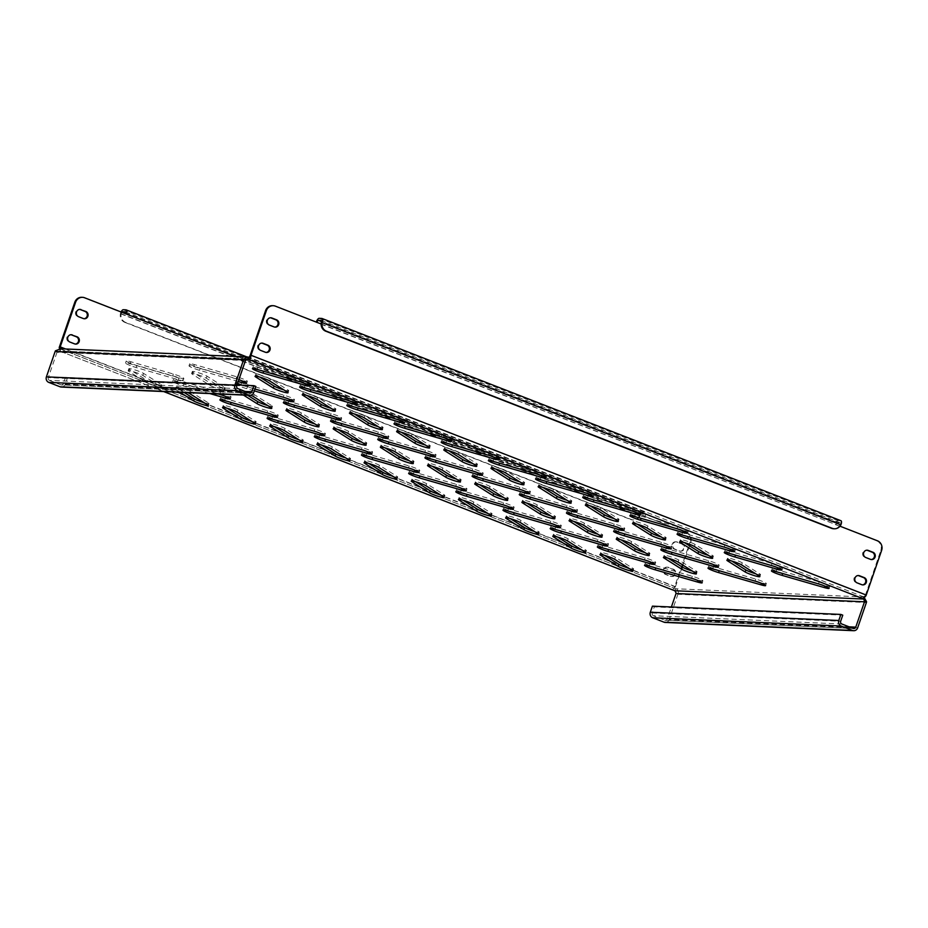 <?xml version="1.0" encoding="UTF-8"?>
<svg xmlns="http://www.w3.org/2000/svg" width="928" height="928" viewBox="0 0 928 928"><rect width="100%" height="100%" fill="white"/><g stroke="black" fill="none" stroke-linecap="round" stroke-linejoin="round"><path stroke-width="0.7" stroke-dasharray="4.64 3.48" d="M729.686 552.96A8.085 0.882 19 0 1 724.954 550.455A8.085 0.882 19 0 1 729.652 551.22L772.015 563.47A8.085 0.882 19 0 1 782.606 567.959A8.085 0.882 19 0 1 777.908 567.194L735.544 554.944A8.085 0.882 19 0 1 729.686 552.96M776.875 571.346A8.085 0.882 19 0 1 772.131 568.841A8.085 0.882 19 0 1 776.829 569.618L819.192 581.856A8.085 0.882 19 0 1 829.794 586.345A8.085 0.882 19 0 1 825.096 585.58L782.733 573.33A8.085 0.882 19 0 1 776.875 571.346M663.427 569.606A3.77 3.526 -87.5 0 1 667.951 567.344L672.661 569.177A3.77 3.526 -87.5 0 1 671.28 576.497A3.77 3.526 -87.5 0 1 670.225 576.276L665.504 574.444A3.77 3.526 -87.5 0 1 663.427 569.606M668.717 567.379A3.77 3.526 92.5 0 0 664.193 569.641A3.77 3.526 92.5 0 0 666.281 574.467L671.002 576.311A3.77 3.526 92.5 0 0 675.665 573.492A3.77 3.526 92.5 0 0 673.438 569.212L667.951 567.344M84.019 318.733A3.77 3.526 -87.5 0 1 82.58 318.513L77.859 316.68A3.77 3.526 -87.5 0 1 79.634 309.395M75.296 344.068A3.77 3.526 -87.5 0 1 73.857 343.847L69.136 342.014A3.77 3.526 -87.5 0 1 70.911 334.73M672.15 544.272A3.77 3.526 -87.5 0 1 676.674 542.01L681.384 543.843A3.77 3.526 -87.5 0 1 680.004 551.162A3.77 3.526 -87.5 0 1 678.948 550.942L674.227 549.098A3.77 3.526 -87.5 0 1 672.15 544.272M677.44 542.045A3.77 3.526 92.5 0 0 672.916 544.307A3.77 3.526 92.5 0 0 675.004 549.132L679.725 550.977A3.77 3.526 92.5 0 0 684.388 548.158A3.77 3.526 92.5 0 0 682.161 543.878L676.674 542.01M862.46 584.872A3.77 3.526 -87.5 0 1 861.01 584.652L856.289 582.819A3.77 3.526 -87.5 0 1 858.064 575.534M274.816 327.108A3.77 3.526 -87.5 0 1 273.366 326.888L268.644 325.055A3.77 3.526 -87.5 0 1 270.419 317.77M266.092 352.443A3.77 3.526 -87.5 0 1 264.642 352.222L259.921 350.39A3.77 3.526 -87.5 0 1 261.696 343.105M871.183 559.538A3.77 3.526 -87.5 0 1 869.733 559.317L865.012 557.484A3.77 3.526 -87.5 0 1 866.787 550.2M682.509 534.563A8.085 0.882 19 0 1 677.776 532.069A8.085 0.882 19 0 1 682.474 532.834L724.838 545.084A8.085 0.882 19 0 1 735.428 549.573A8.085 0.882 19 0 1 730.73 548.796L688.367 536.558A8.085 0.882 19 0 1 682.509 534.563M635.332 516.177A8.085 0.882 19 0 1 630.588 513.671A8.085 0.882 19 0 1 635.286 514.448L677.649 526.686A8.085 0.882 19 0 1 688.251 531.187A8.085 0.882 19 0 1 683.553 530.41L641.19 518.172A8.085 0.882 19 0 1 635.332 516.177M588.143 497.791A8.085 0.882 19 0 1 583.41 495.285A8.085 0.882 19 0 1 588.108 496.062L630.472 508.3A8.085 0.882 19 0 1 641.062 512.801A8.085 0.882 19 0 1 636.364 512.024L594.001 499.774A8.085 0.882 19 0 1 588.143 497.791M540.966 479.405A8.085 0.882 19 0 1 536.233 476.899A8.085 0.882 19 0 1 540.931 477.676L583.294 489.914A8.085 0.882 19 0 1 593.885 494.404A8.085 0.882 19 0 1 589.187 493.638L546.824 481.388A8.085 0.882 19 0 1 540.966 479.405M493.789 461.019A8.085 0.882 19 0 1 489.044 458.513A8.085 0.882 19 0 1 493.742 459.279L536.106 471.528A8.085 0.882 19 0 1 546.708 476.018A8.085 0.882 19 0 1 542.01 475.252L499.647 463.002A8.085 0.882 19 0 1 493.789 461.019M446.6 442.633A8.085 0.882 19 0 1 441.867 440.127A8.085 0.882 19 0 1 446.565 440.893L488.928 453.142A8.085 0.882 19 0 1 499.519 457.632A8.085 0.882 19 0 1 494.821 456.854L452.458 444.616A8.085 0.882 19 0 1 446.6 442.633M399.423 424.235A8.085 0.882 19 0 1 394.69 421.73A8.085 0.882 19 0 1 399.388 422.507L441.751 434.745A8.085 0.882 19 0 1 452.342 439.246A8.085 0.882 19 0 1 447.644 438.468L405.281 426.23A8.085 0.882 19 0 1 399.423 424.235M352.246 405.849A8.085 0.882 19 0 1 347.501 403.344A8.085 0.882 19 0 1 352.199 404.121L394.562 416.359A8.085 0.882 19 0 1 405.165 420.86A8.085 0.882 19 0 1 400.467 420.082L358.104 407.844A8.085 0.882 19 0 1 352.246 405.849M305.057 387.463A8.085 0.882 19 0 1 300.324 384.958A8.085 0.882 19 0 1 305.022 385.735L347.385 397.973A8.085 0.882 19 0 1 357.976 402.462A8.085 0.882 19 0 1 353.278 401.696L310.915 389.447A8.085 0.882 19 0 1 305.057 387.463M257.88 369.077A8.085 0.882 19 0 1 253.147 366.572A8.085 0.882 19 0 1 257.845 367.337L300.208 379.587A8.085 0.882 19 0 1 310.799 384.076A8.085 0.882 19 0 1 306.101 383.31L263.738 371.061A8.085 0.882 19 0 1 257.88 369.077M713.412 568.562A8.085 0.882 19 0 1 708.679 566.057A8.085 0.882 19 0 1 713.377 566.822L755.74 579.072A8.085 0.882 19 0 1 766.331 583.561A8.085 0.882 19 0 1 761.633 582.796L719.27 570.546A8.085 0.882 19 0 1 713.412 568.562M666.234 550.165A8.085 0.882 19 0 1 661.502 547.671A8.085 0.882 19 0 1 666.2 548.436L708.563 560.686A8.085 0.882 19 0 1 719.154 565.175A8.085 0.882 19 0 1 714.456 564.398L672.092 552.16A8.085 0.882 19 0 1 666.234 550.165M619.057 531.779A8.085 0.882 19 0 1 614.313 529.273A8.085 0.882 19 0 1 619.011 530.05L661.374 542.288A8.085 0.882 19 0 1 671.976 546.789A8.085 0.882 19 0 1 667.278 546.012L624.904 533.774A8.085 0.882 19 0 1 619.057 531.779M571.868 513.393A8.085 0.882 19 0 1 567.136 510.887A8.085 0.882 19 0 1 571.834 511.664L614.197 523.902A8.085 0.882 19 0 1 624.788 528.403A8.085 0.882 19 0 1 620.09 527.626L577.726 515.376A8.085 0.882 19 0 1 571.868 513.393M524.691 495.007A8.085 0.882 19 0 1 519.958 492.501A8.085 0.882 19 0 1 524.656 493.278L567.02 505.516A8.085 0.882 19 0 1 577.61 510.006A8.085 0.882 19 0 1 572.912 509.24L530.549 496.99A8.085 0.882 19 0 1 524.691 495.007M477.514 476.621A8.085 0.882 19 0 1 472.77 474.115A8.085 0.882 19 0 1 477.468 474.881L519.831 487.13A8.085 0.882 19 0 1 530.433 491.62A8.085 0.882 19 0 1 525.735 490.854L483.36 478.604A8.085 0.882 19 0 1 477.514 476.621M430.325 458.235A8.085 0.882 19 0 1 425.592 455.729A8.085 0.882 19 0 1 430.29 456.495L472.654 468.744A8.085 0.882 19 0 1 483.244 473.234A8.085 0.882 19 0 1 478.546 472.456L436.183 460.218A8.085 0.882 19 0 1 430.325 458.235M383.148 439.837A8.085 0.882 19 0 1 378.415 437.332A8.085 0.882 19 0 1 383.113 438.109L425.476 450.358A8.085 0.882 19 0 1 436.067 454.848A8.085 0.882 19 0 1 431.369 454.07L389.006 441.832A8.085 0.882 19 0 1 383.148 439.837M335.971 421.451A8.085 0.882 19 0 1 331.226 418.946A8.085 0.882 19 0 1 335.924 419.723L378.288 431.961A8.085 0.882 19 0 1 388.89 436.462A8.085 0.882 19 0 1 384.192 435.684L341.817 423.446A8.085 0.882 19 0 1 335.971 421.451M288.782 403.065A8.085 0.882 19 0 1 284.049 400.56A8.085 0.882 19 0 1 288.747 401.337L331.11 413.575A8.085 0.882 19 0 1 341.701 418.064A8.085 0.882 19 0 1 337.003 417.298L294.64 405.049A8.085 0.882 19 0 1 288.782 403.065M241.605 384.679A8.085 0.882 19 0 1 236.872 382.174A8.085 0.882 19 0 1 241.57 382.939L283.933 395.189A8.085 0.882 19 0 1 294.524 399.678A8.085 0.882 19 0 1 289.826 398.912L247.463 386.663A8.085 0.882 19 0 1 241.605 384.679M254.295 390.874L246.767 388.693A8.085 0.882 19 0 1 240.909 386.709A8.085 0.882 19 0 1 236.164 384.204A8.085 0.882 19 0 1 237.348 384.134M194.428 366.293A8.085 0.882 19 0 1 189.683 363.788A8.085 0.882 19 0 1 194.381 364.553L236.744 376.803A8.085 0.882 19 0 1 247.347 381.292A8.085 0.882 19 0 1 242.649 380.515L200.274 368.277A8.085 0.882 19 0 1 194.428 366.293M238.264 381.478L199.578 370.307A8.085 0.882 19 0 1 193.72 368.312A8.085 0.882 19 0 1 188.987 365.806A8.085 0.882 19 0 1 193.685 366.583L236.048 378.821A8.085 0.882 19 0 1 238.867 379.714M649.96 565.778A8.085 0.882 19 0 1 645.215 563.273A8.085 0.882 19 0 1 649.913 564.038L692.288 576.288A8.085 0.882 19 0 1 702.879 580.777A8.085 0.882 19 0 1 698.181 580L655.818 567.762A8.085 0.882 19 0 1 649.96 565.778M602.782 547.381A8.085 0.882 19 0 1 598.038 544.875A8.085 0.882 19 0 1 602.736 545.652L645.099 557.89A8.085 0.882 19 0 1 655.702 562.391A8.085 0.882 19 0 1 651.004 561.614L608.629 549.376A8.085 0.882 19 0 1 602.782 547.381M555.594 528.995A8.085 0.882 19 0 1 550.861 526.489A8.085 0.882 19 0 1 555.559 527.266L597.922 539.504A8.085 0.882 19 0 1 608.513 544.005A8.085 0.882 19 0 1 603.815 543.228L561.452 530.978A8.085 0.882 19 0 1 555.594 528.995M508.416 510.609A8.085 0.882 19 0 1 503.672 508.103A8.085 0.882 19 0 1 508.37 508.88L550.745 521.118A8.085 0.882 19 0 1 561.336 525.608A8.085 0.882 19 0 1 556.638 524.842L514.274 512.592A8.085 0.882 19 0 1 508.416 510.609M461.239 492.223A8.085 0.882 19 0 1 456.495 489.717A8.085 0.882 19 0 1 461.193 490.483L503.556 502.732A8.085 0.882 19 0 1 514.158 507.222A8.085 0.882 19 0 1 509.46 506.456L467.086 494.206A8.085 0.882 19 0 1 461.239 492.223M414.05 473.837A8.085 0.882 19 0 1 409.318 471.331A8.085 0.882 19 0 1 414.016 472.097L456.379 484.346A8.085 0.882 19 0 1 466.97 488.836A8.085 0.882 19 0 1 462.272 488.058L419.908 475.82A8.085 0.882 19 0 1 414.05 473.837M366.873 455.439A8.085 0.882 19 0 1 362.129 452.934A8.085 0.882 19 0 1 366.827 453.711L409.202 465.96A8.085 0.882 19 0 1 419.792 470.45A8.085 0.882 19 0 1 415.094 469.672L372.731 457.434A8.085 0.882 19 0 1 366.873 455.439M319.696 437.053A8.085 0.882 19 0 1 314.952 434.548A8.085 0.882 19 0 1 319.65 435.325L362.013 447.563A8.085 0.882 19 0 1 372.615 452.064A8.085 0.882 19 0 1 367.917 451.286L325.542 439.048A8.085 0.882 19 0 1 319.696 437.053M272.507 418.667A8.085 0.882 19 0 1 267.774 416.162A8.085 0.882 19 0 1 272.472 416.939L314.836 429.177A8.085 0.882 19 0 1 325.426 433.666A8.085 0.882 19 0 1 320.728 432.9L278.365 420.651A8.085 0.882 19 0 1 272.507 418.667M225.33 400.281A8.085 0.882 19 0 1 220.586 397.776A8.085 0.882 19 0 1 225.284 398.541L267.658 410.791A8.085 0.882 19 0 1 278.249 415.28A8.085 0.882 19 0 1 273.551 414.514L231.188 402.265A8.085 0.882 19 0 1 225.33 400.281M178.153 381.895A8.085 0.882 19 0 1 173.408 379.39A8.085 0.882 19 0 1 178.106 380.155L220.47 392.405A8.085 0.882 19 0 1 231.072 396.894A8.085 0.882 19 0 1 226.374 396.117L183.999 383.879A8.085 0.882 19 0 1 178.153 381.895M209.867 393.576L183.303 385.909A8.085 0.882 19 0 1 177.445 383.914A8.085 0.882 19 0 1 172.712 381.408A8.085 0.882 19 0 1 177.41 382.185L218.092 393.948M130.964 363.498A8.085 0.882 19 0 1 126.231 360.992A8.085 0.882 19 0 1 130.929 361.769L173.292 374.019A8.085 0.882 19 0 1 183.883 378.508A8.085 0.882 19 0 1 179.185 377.731L136.822 365.493A8.085 0.882 19 0 1 130.964 363.498M130.268 365.528A8.085 0.882 19 0 1 125.535 363.022A8.085 0.882 19 0 1 130.233 363.799L172.596 376.037A8.085 0.882 19 0 1 183.187 380.538A8.085 0.882 19 0 1 178.489 379.761L136.126 367.523A8.085 0.882 19 0 1 130.268 365.528M214.728 385.178A8.085 0.882 19 0 1 210.575 383.264L192.885 372.105A8.085 0.882 19 0 1 192.305 371.513A8.085 0.882 19 0 1 198.58 372.766A8.085 0.882 19 0 1 207.014 376.176L224.692 387.347A8.085 0.882 19 0 1 225.284 387.939A8.085 0.882 19 0 1 214.728 385.178M214.032 387.196A8.085 0.882 19 0 1 209.879 385.282L192.189 374.123A8.085 0.882 19 0 1 191.609 373.532A8.085 0.882 19 0 1 197.884 374.784A8.085 0.882 19 0 1 206.306 378.206L223.996 389.366A8.085 0.882 19 0 1 224.588 389.957A8.085 0.882 19 0 1 214.032 387.196M151.264 382.382A8.085 0.882 19 0 1 147.111 380.48L129.433 369.309A8.085 0.882 19 0 1 128.841 368.718A8.085 0.882 19 0 1 135.128 369.982A8.085 0.882 19 0 1 143.55 373.392L161.24 384.552A8.085 0.882 19 0 1 161.82 385.143A8.085 0.882 19 0 1 151.264 382.382M150.568 384.412A8.085 0.882 19 0 1 146.415 382.498L128.737 371.339A8.085 0.882 19 0 1 128.145 370.748A8.085 0.882 19 0 1 134.432 372A8.085 0.882 19 0 1 142.854 375.422L160.544 386.582A8.085 0.882 19 0 1 161.124 387.173A8.085 0.882 19 0 1 150.568 384.412M184.138 392.451L176.61 387.707A8.085 0.882 19 0 1 176.03 387.115A8.085 0.882 19 0 1 182.306 388.368A8.085 0.882 19 0 1 190.727 391.778L208.417 402.949A8.085 0.882 19 0 1 209.009 403.541A8.085 0.882 19 0 1 204.148 402.717M179.939 392.266L175.914 389.725A8.085 0.882 19 0 1 175.322 389.134A8.085 0.882 19 0 1 179.707 389.818A8.085 0.882 19 0 1 187.607 392.602M227.36 408.343L223.787 406.093A8.085 0.882 19 0 1 223.207 405.501A8.085 0.882 19 0 1 229.494 406.754A8.085 0.882 19 0 1 237.916 410.176L255.606 421.335A8.085 0.882 19 0 1 256.186 421.927A8.085 0.882 19 0 1 251.337 421.103M274.537 426.729L270.976 424.479A8.085 0.882 19 0 1 270.384 423.887A8.085 0.882 19 0 1 276.672 425.14A8.085 0.882 19 0 1 285.093 428.562L302.783 439.721A8.085 0.882 19 0 1 303.363 440.313A8.085 0.882 19 0 1 298.514 439.501M321.726 445.115L318.153 442.865A8.085 0.882 19 0 1 317.573 442.273A8.085 0.882 19 0 1 323.849 443.526A8.085 0.882 19 0 1 332.27 446.948L349.96 458.107A8.085 0.882 19 0 1 350.552 458.699A8.085 0.882 19 0 1 345.692 457.887M368.903 463.513L365.33 461.251A8.085 0.882 19 0 1 364.75 460.659A8.085 0.882 19 0 1 371.038 461.912A8.085 0.882 19 0 1 379.459 465.334L397.149 476.493A8.085 0.882 19 0 1 397.729 477.085A8.085 0.882 19 0 1 392.88 476.273M416.08 481.899L412.519 479.648A8.085 0.882 19 0 1 411.928 479.057A8.085 0.882 19 0 1 418.215 480.31A8.085 0.882 19 0 1 426.636 483.72L444.326 494.891A8.085 0.882 19 0 1 444.906 495.482A8.085 0.882 19 0 1 440.058 494.659M463.269 500.285L459.696 498.034A8.085 0.882 19 0 1 459.116 497.443A8.085 0.882 19 0 1 465.392 498.696A8.085 0.882 19 0 1 473.814 502.118L491.504 513.277A8.085 0.882 19 0 1 492.095 513.868A8.085 0.882 19 0 1 487.235 513.045M510.446 518.671L506.874 516.42A8.085 0.882 19 0 1 506.294 515.829A8.085 0.882 19 0 1 512.581 517.082A8.085 0.882 19 0 1 521.002 520.504L538.681 531.663A8.085 0.882 19 0 1 539.272 532.254A8.085 0.882 19 0 1 534.424 531.431M557.624 537.057L554.062 534.806A8.085 0.882 19 0 1 553.471 534.215A8.085 0.882 19 0 1 559.758 535.468A8.085 0.882 19 0 1 568.18 538.89L585.87 550.049A8.085 0.882 19 0 1 586.45 550.64A8.085 0.882 19 0 1 581.601 549.828M604.812 555.454L601.24 553.192A8.085 0.882 19 0 1 600.66 552.601A8.085 0.882 19 0 1 606.935 553.854A8.085 0.882 19 0 1 615.357 557.276L633.047 568.435A8.085 0.882 19 0 1 633.638 569.026A8.085 0.882 19 0 1 628.778 568.214M668.264 558.238L664.692 555.988A8.085 0.882 19 0 1 664.112 555.385A8.085 0.882 19 0 1 670.399 556.649A8.085 0.882 19 0 1 678.82 560.06L696.51 571.219A8.085 0.882 19 0 1 697.09 571.822A8.085 0.882 19 0 1 692.242 570.998M259.91 377.139L256.348 374.889A8.085 0.882 19 0 1 255.757 374.297A8.085 0.882 19 0 1 262.044 375.55A8.085 0.882 19 0 1 270.466 378.972L288.156 390.131A8.085 0.882 19 0 1 288.736 390.723A8.085 0.882 19 0 1 283.887 389.899M307.098 395.525L303.526 393.275A8.085 0.882 19 0 1 302.934 392.683A8.085 0.882 19 0 1 309.221 393.936A8.085 0.882 19 0 1 317.643 397.358L335.333 408.517A8.085 0.882 19 0 1 335.913 409.109A8.085 0.882 19 0 1 331.064 408.297M354.276 413.911L350.703 411.661A8.085 0.882 19 0 1 350.123 411.069A8.085 0.882 19 0 1 356.398 412.322A8.085 0.882 19 0 1 364.832 415.744L382.51 426.903A8.085 0.882 19 0 1 383.102 427.495A8.085 0.882 19 0 1 378.241 426.683M401.453 432.309L397.892 430.047A8.085 0.882 19 0 1 397.3 429.455A8.085 0.882 19 0 1 403.587 430.708A8.085 0.882 19 0 1 412.009 434.13L429.699 445.289A8.085 0.882 19 0 1 430.279 445.881A8.085 0.882 19 0 1 425.43 445.069M448.642 450.695L445.069 448.444A8.085 0.882 19 0 1 444.477 447.853A8.085 0.882 19 0 1 450.764 449.106A8.085 0.882 19 0 1 459.186 452.516L476.876 463.675A8.085 0.882 19 0 1 477.456 464.278A8.085 0.882 19 0 1 472.607 463.455M495.819 469.081L492.246 466.83A8.085 0.882 19 0 1 491.666 466.239A8.085 0.882 19 0 1 497.942 467.492A8.085 0.882 19 0 1 506.375 470.914L524.053 482.073A8.085 0.882 19 0 1 524.645 482.664A8.085 0.882 19 0 1 519.784 481.841M542.996 487.467L539.435 485.216A8.085 0.882 19 0 1 538.843 484.625A8.085 0.882 19 0 1 545.13 485.878A8.085 0.882 19 0 1 553.552 489.3L571.242 500.459A8.085 0.882 19 0 1 571.822 501.05A8.085 0.882 19 0 1 566.973 500.227M590.185 505.853L586.612 503.602A8.085 0.882 19 0 1 586.02 503.011A8.085 0.882 19 0 1 592.308 504.264A8.085 0.882 19 0 1 600.729 507.686L618.419 518.845A8.085 0.882 19 0 1 618.999 519.436A8.085 0.882 19 0 1 614.15 518.624M637.362 524.239L633.789 521.988A8.085 0.882 19 0 1 633.209 521.397A8.085 0.882 19 0 1 639.485 522.65A8.085 0.882 19 0 1 647.918 526.072L665.596 537.231A8.085 0.882 19 0 1 666.188 537.822A8.085 0.882 19 0 1 661.328 537.01M684.539 542.636L680.978 540.374A8.085 0.882 19 0 1 680.386 539.783A8.085 0.882 19 0 1 686.674 541.047A8.085 0.882 19 0 1 695.095 544.458L712.785 555.617A8.085 0.882 19 0 1 713.365 556.208A8.085 0.882 19 0 1 708.516 555.396M247.59 395.235L240.062 390.491A8.085 0.882 19 0 1 239.482 389.899A8.085 0.882 19 0 1 245.769 391.152A8.085 0.882 19 0 1 254.191 394.574L271.881 405.733A8.085 0.882 19 0 1 272.461 406.325A8.085 0.882 19 0 1 267.612 405.501M243.391 395.05L239.366 392.521A8.085 0.882 19 0 1 238.786 391.929A8.085 0.882 19 0 1 242.985 392.556A8.085 0.882 19 0 1 250.734 395.247M290.824 411.127L287.251 408.877A8.085 0.882 19 0 1 286.659 408.285A8.085 0.882 19 0 1 292.946 409.538A8.085 0.882 19 0 1 301.368 412.96L319.058 424.119A8.085 0.882 19 0 1 319.638 424.711A8.085 0.882 19 0 1 314.789 423.899M338.001 429.513L334.428 427.263A8.085 0.882 19 0 1 333.848 426.671A8.085 0.882 19 0 1 340.124 427.924A8.085 0.882 19 0 1 348.557 431.346L366.235 442.505A8.085 0.882 19 0 1 366.827 443.097A8.085 0.882 19 0 1 361.966 442.285M385.178 447.911L381.605 445.649A8.085 0.882 19 0 1 381.025 445.057A8.085 0.882 19 0 1 387.312 446.31A8.085 0.882 19 0 1 395.734 449.732L413.424 460.891A8.085 0.882 19 0 1 414.004 461.483A8.085 0.882 19 0 1 409.155 460.671M432.355 466.297L428.794 464.046A8.085 0.882 19 0 1 428.202 463.455A8.085 0.882 19 0 1 434.49 464.708A8.085 0.882 19 0 1 442.911 468.118L460.601 479.289A8.085 0.882 19 0 1 461.181 479.88A8.085 0.882 19 0 1 456.332 479.057M479.544 484.683L475.971 482.432A8.085 0.882 19 0 1 475.391 481.841A8.085 0.882 19 0 1 481.667 483.094A8.085 0.882 19 0 1 490.1 486.516L507.778 497.675A8.085 0.882 19 0 1 508.37 498.266A8.085 0.882 19 0 1 503.51 497.443M526.721 503.069L523.148 500.818A8.085 0.882 19 0 1 522.568 500.227A8.085 0.882 19 0 1 528.856 501.48A8.085 0.882 19 0 1 537.277 504.902L554.967 516.061A8.085 0.882 19 0 1 555.547 516.652A8.085 0.882 19 0 1 550.698 515.829M573.898 521.455L570.337 519.204A8.085 0.882 19 0 1 569.746 518.613A8.085 0.882 19 0 1 576.033 519.866A8.085 0.882 19 0 1 584.454 523.288L602.144 534.447A8.085 0.882 19 0 1 602.724 535.038A8.085 0.882 19 0 1 597.876 534.226M241.419 385.132L254.922 389.029M59.404 348.708L60.39 348.951L59.821 351.062L60.923 348.777M621.087 539.841L617.514 537.59A8.085 0.882 19 0 1 616.934 536.999A8.085 0.882 19 0 1 623.21 538.252A8.085 0.882 19 0 1 631.643 541.674L649.322 552.833A8.085 0.882 19 0 1 649.913 553.424A8.085 0.882 19 0 1 645.053 552.612M731.728 561.022L728.155 558.772A8.085 0.882 19 0 1 727.564 558.18A8.085 0.882 19 0 1 733.851 559.433A8.085 0.882 19 0 1 742.272 562.855L759.962 574.014A8.085 0.882 19 0 1 760.542 574.606A8.085 0.882 19 0 1 755.694 573.782M682.219 567.043L675.456 586.67A2.158 0.742 -68.7 0 0 675.34 587.041L675.63 588.735C678.055 589.86 678.878 591.449 678.101 593.491L676.118 593.131M248.669 357.222L60.517 349.032L675.317 588.642L674.61 590.672C672.788 590.104 672.73 589.013 674.447 587.378L675.34 587.041L674.447 587.378A4.315 1.485 -68.7 0 1 674.679 586.635L690.038 542.045L690.815 542.08L689.991 544.481M864.188 597.168L863.527 596.484L863.063 598.711M674.923 590.765L675.63 588.735L863.91 597.006L863.643 597.76M863.075 598.943L863.771 596.913L865.325 595.382L865.963 595.788M678.101 593.491A4.315 4.025 -87.5 0 1 677.916 594.256L866.381 602.527M849.12 626.841L667.302 618.86L671.385 606.993M857.658 627.862L669.192 619.591L677.916 594.256M55.448 350.807L57.176 351.909L59.682 350.981L246.454 359.182M247.15 359.113L59.682 350.981M245.468 360.54L57.014 352.269A2.158 2.007 -87.5 0 1 57.176 351.909M57.014 352.269L48.291 377.603L236.744 385.874M669.192 619.591A4.315 4.025 -87.5 0 1 665.225 622.433M667.302 618.86A2.158 2.007 -87.5 0 1 664.715 620.148L853.18 628.418M841.858 624.01L653.393 615.728L664.715 620.148M237.939 388.635L49.474 380.364A2.158 2.007 -87.5 0 1 48.291 377.603M49.474 380.364L60.796 384.784L249.261 393.054M653.393 615.728A2.158 2.007 -87.5 0 1 652.21 612.967L654.298 606.889L842.763 615.16M652.407 606.158L654.298 606.889M255.826 386.419L67.361 378.137L65.273 384.227A4.315 4.025 -87.5 0 1 61.306 387.057M237.069 384.934L65.482 377.406L63.382 383.484A2.158 2.007 -87.5 0 1 60.796 384.784M67.361 378.137L65.482 377.406M60.656 349.102L675.317 588.642M163.722 391.558L59.868 351.109L59.566 348.719M125.442 311.924L644.276 514.135A2.158 0.742 111.3 0 1 644.357 514.147A2.158 0.742 111.3 0 1 644.357 516.2L685.873 532.382A7.552 7.041 -87.5 0 1 690.038 542.045M81.734 297.296A7.552 7.041 -87.5 0 1 83.845 297.749L685.873 532.382M125.442 313.687A2.158 0.742 -68.7 0 1 125.361 313.931L126.138 313.954M689.539 545.78L682.88 565.094M690.815 542.08A7.552 7.041 92.5 0 0 686.65 532.405M865.325 595.382A2.158 0.742 -68.7 0 0 865.476 595.01L880.823 550.42L881.6 550.455M316.924 322.341L275.407 306.159M839.991 526.188L835.142 524.575A4.315 1.485 111.3 0 1 838.088 520.585L840.803 520.701L321.807 318.432M877.436 540.792L316.146 322.306A4.315 1.485 -68.7 0 1 316.239 322.062M876.658 540.757A7.552 7.041 -87.5 0 1 880.823 550.42M272.519 305.672A7.552 7.041 -87.5 0 1 274.63 306.124M121.835 312.284A2.158 0.742 -68.7 0 0 121.545 312.724L121.162 313.768A7.552 7.041 92.5 0 0 125.605 322.387L631.388 519.518A7.552 7.041 92.5 0 0 640.018 515.98L640.54 514.994L639.705 514.959A4.315 1.485 111.3 0 1 642.257 511.989L644.972 512.105A4.315 1.485 111.3 0 1 645.146 512.14A4.315 1.485 111.3 0 1 645.134 516.235L235.086 356.422M644.276 514.135L641.561 514.019L125.605 312.933M321.111 323.965L835.919 524.61A2.158 0.742 111.3 0 1 837.392 522.615L840.107 522.731A2.158 0.742 111.3 0 1 840.188 522.754A2.158 0.742 111.3 0 1 840.432 523.775L840.118 524.761A7.552 7.041 -87.5 0 1 833.599 528.751M640.54 514.994A2.158 0.742 111.3 0 1 641.561 514.019M121.069 311.982A4.315 1.485 -68.7 0 0 120.721 312.69L121.545 312.724M639.705 514.959L639.241 515.945A7.552 7.041 -87.5 0 1 630.611 519.483L631.388 519.518M125.605 322.387L124.828 322.364A7.552 7.041 -87.5 0 1 120.385 313.734L120.721 312.69M124.828 322.364L630.611 519.483M728.956 553.25L729.652 551.22M776.133 571.636L776.829 569.618M681.767 534.864L682.474 532.834M634.59 516.478L635.286 514.448M587.412 498.081L588.108 496.062M540.224 479.695L540.931 477.676M493.046 461.309L493.742 459.279M445.869 442.923L446.565 440.893M398.68 424.537L399.388 422.507M351.503 406.151L352.199 404.121M304.326 387.753L305.022 385.735M257.137 369.367L257.845 367.337M712.681 568.852L713.377 566.822M665.492 550.466L666.2 548.436M618.315 532.08L619.011 530.05M571.138 513.683L571.834 511.664M523.949 495.297L524.656 493.278M476.772 476.911L477.468 474.881M429.594 458.525L430.29 456.495M382.406 440.139L383.113 438.109M335.228 421.753L335.924 419.723M288.051 403.355L288.747 401.337M240.862 384.969L241.57 382.939M193.685 366.583L194.381 364.553M649.217 566.068L649.913 564.038M602.04 547.682L602.736 545.652M554.863 529.296L555.559 527.266M507.674 510.899L508.37 508.88M460.497 492.513L461.193 490.483M413.32 474.127L414.016 472.097M366.131 455.741L366.827 453.711M318.954 437.355L319.65 435.325M271.776 418.957L272.472 416.939M224.588 400.571L225.284 398.541M177.41 382.185L178.106 380.155M130.233 363.799L130.929 361.769M209.879 385.282L210.575 383.264M146.415 382.498L147.111 380.48M142.854 375.422L143.55 373.392M160.544 386.582L161.24 384.552M128.737 371.339L129.433 369.309M190.031 393.808L190.727 391.778M207.721 404.968L208.417 402.949M175.914 389.725L176.61 387.707M237.22 412.194L237.916 410.176M254.898 423.365L255.606 421.335M223.335 407.415L223.787 406.093M284.397 430.592L285.093 428.562M302.087 441.751L302.783 439.721M270.512 425.813L270.976 424.479M331.574 448.978L332.27 446.948M349.264 460.137L349.96 458.107M317.701 444.199L318.153 442.865M378.763 467.364L379.459 465.334M396.442 478.523L397.149 476.493M364.878 462.585L365.33 461.251M425.94 485.75L426.636 483.72M443.63 496.909L444.326 494.891M412.055 480.971L412.519 479.648M473.118 504.136L473.814 502.118M490.808 515.295L491.504 513.277M459.244 499.357L459.696 498.034M520.306 522.534L521.002 520.504M537.985 533.693L538.681 531.663M506.421 517.743L506.874 516.42M567.484 540.92L568.18 538.89M585.174 552.079L585.87 550.049M553.598 536.14L554.062 534.806M614.661 559.306L615.357 557.276M632.351 570.465L633.047 568.435M600.787 554.526L601.24 553.192M206.306 378.206L207.014 376.176M223.996 389.366L224.692 387.347M192.189 374.123L192.885 372.105M678.124 562.09L678.82 560.06M695.803 573.249L696.51 571.219M664.239 557.31L664.692 555.988M269.77 380.99L270.466 378.972M287.448 392.15L288.156 390.131M255.884 376.211L256.348 374.889M316.947 399.388L317.643 397.358M334.637 410.547L335.333 408.517M303.062 394.609L303.526 393.275M364.124 417.774L364.832 415.744M381.814 428.933L382.51 426.903M350.25 412.995L350.703 411.661M411.313 436.16L412.009 434.13M428.991 447.319L429.699 445.289M397.428 431.381L397.892 430.047M458.49 454.546L459.186 452.516M476.18 465.705L476.876 463.675M444.605 449.767L445.069 448.444M505.667 472.932L506.375 470.914M523.357 484.091L524.053 482.073M491.794 468.153L492.246 466.83M552.856 491.318L553.552 489.3M570.534 502.489L571.242 500.459M538.971 486.539L539.435 485.216M600.033 509.716L600.729 507.686M617.723 520.875L618.419 518.845M586.148 504.936L586.612 503.602M647.21 528.102L647.918 526.072M664.9 539.261L665.596 537.231M633.337 523.322L633.789 521.988M694.399 546.488L695.095 544.458M712.078 557.647L712.785 555.617M680.514 541.708L680.978 540.374M253.495 396.592L254.191 394.574M271.173 407.752L271.881 405.733M239.366 392.521L240.062 390.491M300.672 414.99L301.368 412.96M318.362 426.149L319.058 424.119M286.787 410.211L287.251 408.877M347.849 433.376L348.557 431.346M365.539 444.535L366.235 442.505M333.976 428.597L334.428 427.263M395.038 451.762L395.734 449.732M412.716 462.921L413.424 460.891M381.153 446.983L381.605 445.649M442.215 470.148L442.911 468.118M459.905 481.307L460.601 479.289M428.33 465.369L428.794 464.046M489.392 488.534L490.1 486.516M507.082 499.693L507.778 497.675M475.519 483.755L475.971 482.432M536.581 506.932L537.277 504.902M554.26 518.091L554.967 516.061M522.696 502.141L523.148 500.818M583.758 525.318L584.454 523.288M601.448 536.477L602.144 534.447M569.873 520.538L570.337 519.204M178.489 379.761L179.185 377.731M136.126 367.523L136.822 365.493M172.596 376.037L173.292 374.019M183.303 385.909L183.999 383.879M219.774 394.435L220.47 392.405M266.951 412.821L267.658 410.791M314.14 431.207L314.836 429.177M361.317 449.593L362.013 447.563M408.494 467.979L409.202 465.96M455.683 486.365L456.379 484.346M502.86 504.762L503.556 502.732M550.037 523.148L550.745 521.118M597.226 541.534L597.922 539.504M644.403 559.92L645.099 557.89M691.58 578.306L692.288 576.288M199.578 370.307L200.274 368.277M236.048 378.821L236.744 376.803M246.767 388.693L247.463 386.663M283.237 397.219L283.933 395.189M330.414 415.605L331.11 413.575M377.592 433.991L378.288 431.961M424.78 452.377L425.476 450.358M471.958 470.763L472.654 468.744M519.135 489.16L519.831 487.13M566.324 507.546L567.02 505.516M613.501 525.932L614.197 523.902M660.678 544.318L661.374 542.288M707.867 562.704L708.563 560.686M755.044 581.102L755.74 579.072M299.512 381.617L300.208 379.587M346.689 400.003L347.385 397.973M393.866 418.389L394.562 416.359M441.055 436.775L441.751 434.745M488.232 455.161L488.928 453.142M535.41 473.558L536.106 471.528M582.598 491.944L583.294 489.914M629.776 510.33L630.472 508.3M676.953 528.716L677.649 526.686M724.142 547.102L724.838 545.084M863.771 596.913L248.982 357.315M652.21 612.967L840.664 621.25M245.201 391.465L63.382 383.484M65.273 384.227L253.738 392.498M59.438 346.852L674.679 586.635M675.456 586.67L624.277 566.718M621.957 565.825L577.1 548.332M574.78 547.427L529.911 529.946M527.591 529.041L482.734 511.56M480.414 510.655L435.557 493.174M433.237 492.269L388.368 474.788M386.048 473.883L341.191 456.39M338.871 455.486L294.014 438.004M291.694 437.1L246.825 419.618M244.505 418.714L199.648 401.232M197.328 400.328L65.586 348.974M83.845 297.749L84.622 297.772M250.235 355.227L865.476 595.01M644.972 512.105L125.988 309.836M642.257 511.989L123.273 309.72M837.392 522.615L321.436 321.529M838.088 520.585L319.093 318.316M321.274 320.52L840.107 522.731M121.162 313.768L640.018 515.98M120.385 313.734L639.241 515.945M841.255 523.81L840.432 523.775M840.118 524.761L321.262 322.55M870.51 559.352L869.733 559.317M865.789 557.508L865.012 557.484M265.42 352.257L264.642 352.222M260.698 350.424L259.921 350.39M274.143 326.923L273.366 326.888M269.422 325.09L268.644 325.055M861.787 584.686L861.01 584.652M857.066 582.854L856.289 582.819M675.004 549.132L674.227 549.098M679.725 550.977L678.948 550.942M682.161 543.878L681.384 543.843M74.634 343.882L73.857 343.847M69.913 342.049L69.136 342.014M83.358 318.548L82.58 318.513M78.636 316.715L77.859 316.68M666.281 574.467L665.504 574.444M671.002 576.311L670.225 576.276M673.438 569.212L672.661 569.177M818.496 583.886L819.192 581.856M771.319 565.5L772.015 563.47M741.576 564.874L742.272 562.855M727.691 560.094L728.155 558.772M759.266 576.033L759.962 574.014M630.936 543.704L631.643 541.674M617.062 538.924L617.514 537.59M648.626 554.863L649.322 552.833M724.258 552.473L724.954 550.455M771.435 570.871L772.131 568.841M667.661 567.159L666.896 567.124M80.017 309.395L79.251 309.36M71.294 334.73L70.516 334.695M676.384 541.824L675.619 541.79M858.458 575.534L857.681 575.499M270.814 317.77L270.036 317.736M262.09 343.105L261.313 343.07M867.181 550.2L866.404 550.165M677.069 534.087L677.776 532.069M629.892 515.701L630.588 513.671M582.714 497.315L583.41 495.285M535.526 478.929L536.233 476.899M488.348 460.532L489.044 458.513M441.171 442.146L441.867 440.127M393.982 423.76L394.69 421.73M346.805 405.374L347.501 403.344M299.628 386.988L300.324 384.958M252.439 368.602L253.147 366.572M707.983 568.075L708.679 566.057M660.794 549.689L661.502 547.671M613.617 531.303L614.313 529.273M566.44 512.917L567.136 510.887M519.251 494.531L519.958 492.501M472.074 476.145L472.77 474.115M424.896 457.748L425.592 455.729M377.708 439.362L378.415 437.332M330.53 420.976L331.226 418.946M283.353 402.59L284.049 400.56M236.164 384.204L236.872 382.174M188.987 365.806L189.683 363.788M644.519 565.291L645.215 563.273M597.342 546.905L598.038 544.875M550.165 528.519L550.861 526.489M502.976 510.133L503.672 508.103M455.799 491.747L456.495 489.717M408.622 473.35L409.318 471.331M361.433 454.964L362.129 452.934M314.256 436.578L314.952 434.548M267.078 418.192L267.774 416.162M219.89 399.806L220.586 397.776M172.712 381.408L173.408 379.39M125.535 363.022L126.231 360.992M161.124 387.173L161.82 385.143M128.145 370.748L128.841 368.718M208.301 405.559L209.009 403.541M175.322 389.134L176.03 387.115M255.49 423.957L256.186 421.927M222.511 407.531L223.207 405.501M302.667 442.343L303.363 440.313M269.688 425.917L270.384 423.887M349.844 460.729L350.552 458.699M316.866 444.303L317.573 442.273M397.033 479.115L397.729 477.085M364.054 462.689L364.75 460.659M444.21 497.501L444.906 495.482M411.232 481.075L411.928 479.057M491.388 515.887L492.095 513.868M458.409 499.461L459.116 497.443M538.576 534.284L539.272 532.254M505.598 517.859L506.294 515.829M585.754 552.67L586.45 550.64M552.775 536.245L553.471 534.215M632.931 571.056L633.638 569.026M599.952 554.631L600.66 552.601M224.588 389.957L225.284 387.939M191.609 373.532L192.305 371.513M696.394 573.84L697.09 571.822M663.416 557.415L664.112 555.385M288.04 392.753L288.736 390.723M255.061 376.316L255.757 374.297M335.217 411.139L335.913 409.109M302.238 394.713L302.934 392.683M382.406 429.525L383.102 427.495M349.427 413.099L350.123 411.069M429.583 447.911L430.279 445.881M396.604 431.485L397.3 429.455M476.76 466.297L477.456 464.278M443.781 449.871L444.477 447.853M523.949 484.683L524.645 482.664M490.97 468.257L491.666 466.239M571.126 503.08L571.822 501.05M538.147 486.655L538.843 484.625M618.303 521.466L618.999 519.436M585.324 505.041L586.02 503.011M665.492 539.852L666.188 537.822M632.513 523.427L633.209 521.397M712.669 558.238L713.365 556.208M679.69 541.813L680.386 539.783M271.765 408.355L272.461 406.325M238.786 391.929L239.482 389.899M318.942 426.741L319.638 424.711M285.963 410.315L286.659 408.285M366.131 445.127L366.827 443.097M333.152 428.701L333.848 426.671M413.308 463.513L414.004 461.483M380.329 447.087L381.025 445.057M460.485 481.899L461.181 479.88M427.506 465.473L428.202 463.455M507.674 500.285L508.37 498.266M474.695 483.859L475.391 481.841M554.851 518.682L555.547 516.652M521.872 502.257L522.568 500.227M602.028 537.068L602.724 535.038M569.05 520.643L569.746 518.613M183.187 380.538L183.883 378.508M230.364 398.924L231.072 396.894M277.553 417.31L278.249 415.28M324.73 435.696L325.426 433.666M371.908 454.082L372.615 452.064M419.096 472.48L419.792 470.45M466.274 490.866L466.97 488.836M513.451 509.252L514.158 507.222M560.64 527.638L561.336 525.608M607.817 546.024L608.513 544.005M654.994 564.421L655.702 562.391M702.183 582.807L702.879 580.777M246.639 383.322L247.347 381.292M293.828 401.708L294.524 399.678M341.005 420.094L341.701 418.064M388.182 438.48L388.89 436.462M435.371 456.878L436.067 454.848M482.548 475.264L483.244 473.234M529.726 493.65L530.433 491.62M576.914 512.036L577.61 510.006M624.092 530.422L624.788 528.403M671.269 548.819L671.976 546.789M718.458 567.205L719.154 565.175M765.635 585.591L766.331 583.561M310.103 386.106L310.799 384.076M357.28 404.492L357.976 402.462M404.469 422.878L405.165 420.86M451.646 441.276L452.342 439.246M498.823 459.662L499.519 457.632M546.012 478.048L546.708 476.018M593.189 496.434L593.885 494.404M640.366 514.82L641.062 512.801M687.555 533.206L688.251 531.187M734.732 551.603L735.428 549.573M665.318 620.275L853.783 628.546M249.864 393.182L61.399 384.9M60.9 349.056L59.902 351.086M59.868 351.109L163.63 391.546M125.373 311.878L644.357 514.147M246.918 356.944L645.146 512.14M840.188 522.754L321.204 320.485M633.499 519.958L632.722 519.924M871.566 559.572L870.789 559.538M266.475 352.489L265.698 352.454M275.198 327.143L274.421 327.108M862.843 584.907L862.066 584.872M680.781 551.197L680.004 551.162M75.69 344.102L74.913 344.068M84.413 318.768L83.636 318.733M672.058 576.532L671.28 576.497M829.098 588.375L829.794 586.345M781.91 569.989L782.606 567.959M726.868 560.199L727.564 558.18M759.846 576.624L760.542 574.606M616.238 539.029L616.934 536.999M649.217 555.454L649.913 553.424"/><path stroke-width="1.39" d="M645.053 552.612A8.085 0.882 19 0 1 639.357 550.664A8.085 0.882 19 0 1 635.204 548.75L621.087 539.841M638.661 552.694A8.085 0.882 19 0 1 634.508 550.78L616.818 539.62A8.085 0.882 19 0 1 616.238 539.029A8.085 0.882 19 0 1 622.514 540.282A8.085 0.882 19 0 1 630.936 543.704L648.626 554.863A8.085 0.882 19 0 1 649.217 555.454A8.085 0.882 19 0 1 638.661 552.694M755.694 573.782A8.085 0.882 19 0 1 749.998 571.845A8.085 0.882 19 0 1 745.845 569.931L731.728 561.022M749.29 573.864A8.085 0.882 19 0 1 745.138 571.961L727.459 560.79A8.085 0.882 19 0 1 726.868 560.199A8.085 0.882 19 0 1 733.155 561.463A8.085 0.882 19 0 1 741.576 564.874L759.266 576.033A8.085 0.882 19 0 1 759.846 576.624A8.085 0.882 19 0 1 749.29 573.864M728.99 554.979A8.085 0.882 19 0 1 724.258 552.473A8.085 0.882 19 0 1 728.956 553.25L771.319 565.5A8.085 0.882 19 0 1 781.91 569.989A8.085 0.882 19 0 1 777.212 569.212L734.848 556.974A8.085 0.882 19 0 1 728.99 554.979M776.179 573.376A8.085 0.882 19 0 1 771.435 570.871A8.085 0.882 19 0 1 776.133 571.636L818.496 583.886A8.085 0.882 19 0 1 829.098 588.375A8.085 0.882 19 0 1 824.4 587.598L782.026 575.36A8.085 0.882 19 0 1 776.179 573.376M79.634 309.395A3.77 3.526 -87.5 0 1 80.307 309.581L85.016 311.425A3.77 3.526 -87.5 0 1 84.019 318.733M81.072 309.616A3.77 3.526 92.5 0 0 76.548 311.878A3.77 3.526 92.5 0 0 78.636 316.715L83.358 318.548A3.77 3.526 92.5 0 0 88.021 315.729A3.77 3.526 92.5 0 0 85.794 311.46L80.307 309.581M70.911 334.73A3.77 3.526 -87.5 0 1 71.572 334.915L76.293 336.76A3.77 3.526 -87.5 0 1 75.296 344.068M72.349 334.95A3.77 3.526 92.5 0 0 67.825 337.212A3.77 3.526 92.5 0 0 69.913 342.049L74.634 343.882A3.77 3.526 92.5 0 0 79.298 341.063A3.77 3.526 92.5 0 0 77.07 336.794L71.572 334.915M858.064 575.534A3.77 3.526 -87.5 0 1 858.736 575.72L863.458 577.564A3.77 3.526 -87.5 0 1 862.46 584.872M854.99 578.016A3.77 3.526 -87.5 0 1 859.514 575.754L864.223 577.599A3.77 3.526 -87.5 0 1 862.843 584.907A3.77 3.526 -87.5 0 1 861.787 584.686L857.066 582.854A3.77 3.526 -87.5 0 1 854.99 578.016M270.419 317.77A3.77 3.526 -87.5 0 1 271.092 317.956L275.813 319.8A3.77 3.526 -87.5 0 1 274.816 327.108M267.345 320.253A3.77 3.526 -87.5 0 1 271.869 317.991L276.579 319.835A3.77 3.526 -87.5 0 1 275.198 327.143A3.77 3.526 -87.5 0 1 274.143 326.923L269.422 325.09A3.77 3.526 -87.5 0 1 267.345 320.253M261.696 343.105A3.77 3.526 -87.5 0 1 262.369 343.29L267.09 345.135A3.77 3.526 -87.5 0 1 266.092 352.443M258.622 345.587A3.77 3.526 -87.5 0 1 263.146 343.325L267.856 345.17A3.77 3.526 -87.5 0 1 266.475 352.489A3.77 3.526 -87.5 0 1 265.42 352.257L260.698 350.424A3.77 3.526 -87.5 0 1 258.622 345.587M866.787 550.2A3.77 3.526 -87.5 0 1 867.46 550.385L872.181 552.218A3.77 3.526 -87.5 0 1 871.183 559.538M863.713 552.682A3.77 3.526 -87.5 0 1 868.237 550.42L872.958 552.253A3.77 3.526 -87.5 0 1 871.566 559.572A3.77 3.526 -87.5 0 1 870.51 559.352L865.789 557.508A3.77 3.526 -87.5 0 1 863.713 552.682M681.813 536.593A8.085 0.882 19 0 1 677.069 534.087A8.085 0.882 19 0 1 681.767 534.864L724.142 547.102A8.085 0.882 19 0 1 734.732 551.603A8.085 0.882 19 0 1 730.034 550.826L687.671 538.588A8.085 0.882 19 0 1 681.813 536.593M634.636 518.207A8.085 0.882 19 0 1 629.892 515.701A8.085 0.882 19 0 1 634.59 516.478L676.953 528.716A8.085 0.882 19 0 1 687.555 533.206A8.085 0.882 19 0 1 682.857 532.44L640.482 520.19A8.085 0.882 19 0 1 634.636 518.207M587.447 499.821A8.085 0.882 19 0 1 582.714 497.315A8.085 0.882 19 0 1 587.412 498.081L629.776 510.33A8.085 0.882 19 0 1 640.366 514.82A8.085 0.882 19 0 1 635.668 514.054L593.305 501.804A8.085 0.882 19 0 1 587.447 499.821M540.27 481.435A8.085 0.882 19 0 1 535.526 478.929A8.085 0.882 19 0 1 540.224 479.695L582.598 491.944A8.085 0.882 19 0 1 593.189 496.434A8.085 0.882 19 0 1 588.491 495.656L546.128 483.418A8.085 0.882 19 0 1 540.27 481.435M493.093 463.037A8.085 0.882 19 0 1 488.348 460.532A8.085 0.882 19 0 1 493.046 461.309L535.41 473.558A8.085 0.882 19 0 1 546.012 478.048A8.085 0.882 19 0 1 541.314 477.27L498.939 465.032A8.085 0.882 19 0 1 493.093 463.037M445.904 444.651A8.085 0.882 19 0 1 441.171 442.146A8.085 0.882 19 0 1 445.869 442.923L488.232 455.161A8.085 0.882 19 0 1 498.823 459.662A8.085 0.882 19 0 1 494.125 458.884L451.762 446.646A8.085 0.882 19 0 1 445.904 444.651M398.727 426.265A8.085 0.882 19 0 1 393.982 423.76A8.085 0.882 19 0 1 398.68 424.537L441.055 436.775A8.085 0.882 19 0 1 451.646 441.276A8.085 0.882 19 0 1 446.948 440.498L404.585 428.249A8.085 0.882 19 0 1 398.727 426.265M351.55 407.879A8.085 0.882 19 0 1 346.805 405.374A8.085 0.882 19 0 1 351.503 406.151L393.866 418.389A8.085 0.882 19 0 1 404.469 422.878A8.085 0.882 19 0 1 399.771 422.112L357.396 409.863A8.085 0.882 19 0 1 351.55 407.879M304.361 389.493A8.085 0.882 19 0 1 299.628 386.988A8.085 0.882 19 0 1 304.326 387.753L346.689 400.003A8.085 0.882 19 0 1 357.28 404.492A8.085 0.882 19 0 1 352.582 403.726L310.219 391.477A8.085 0.882 19 0 1 304.361 389.493M257.184 371.096A8.085 0.882 19 0 1 252.439 368.602A8.085 0.882 19 0 1 257.137 369.367L299.512 381.617A8.085 0.882 19 0 1 310.103 386.106A8.085 0.882 19 0 1 305.405 385.329L263.042 373.091A8.085 0.882 19 0 1 257.184 371.096M712.716 570.581A8.085 0.882 19 0 1 707.983 568.075A8.085 0.882 19 0 1 712.681 568.852L755.044 581.102A8.085 0.882 19 0 1 765.635 585.591A8.085 0.882 19 0 1 760.937 584.814L718.574 572.576A8.085 0.882 19 0 1 712.716 570.581M665.538 552.195A8.085 0.882 19 0 1 660.794 549.689A8.085 0.882 19 0 1 665.492 550.466L707.867 562.704A8.085 0.882 19 0 1 718.458 567.205A8.085 0.882 19 0 1 713.76 566.428L671.396 554.19A8.085 0.882 19 0 1 665.538 552.195M618.35 533.809A8.085 0.882 19 0 1 613.617 531.303A8.085 0.882 19 0 1 618.315 532.08L660.678 544.318A8.085 0.882 19 0 1 671.269 548.819A8.085 0.882 19 0 1 666.571 548.042L624.208 535.792A8.085 0.882 19 0 1 618.35 533.809M571.172 515.423A8.085 0.882 19 0 1 566.44 512.917A8.085 0.882 19 0 1 571.138 513.683L613.501 525.932A8.085 0.882 19 0 1 624.092 530.422A8.085 0.882 19 0 1 619.394 529.656L577.03 517.406A8.085 0.882 19 0 1 571.172 515.423M523.995 497.037A8.085 0.882 19 0 1 519.251 494.531A8.085 0.882 19 0 1 523.949 495.297L566.324 507.546A8.085 0.882 19 0 1 576.914 512.036A8.085 0.882 19 0 1 572.216 511.27L529.853 499.02A8.085 0.882 19 0 1 523.995 497.037M476.806 478.639A8.085 0.882 19 0 1 472.074 476.145A8.085 0.882 19 0 1 476.772 476.911L519.135 489.16A8.085 0.882 19 0 1 529.726 493.65A8.085 0.882 19 0 1 525.028 492.872L482.664 480.634A8.085 0.882 19 0 1 476.806 478.639M429.629 460.253A8.085 0.882 19 0 1 424.896 457.748A8.085 0.882 19 0 1 429.594 458.525L471.958 470.763A8.085 0.882 19 0 1 482.548 475.264A8.085 0.882 19 0 1 477.85 474.486L435.487 462.248A8.085 0.882 19 0 1 429.629 460.253M382.452 441.867A8.085 0.882 19 0 1 377.708 439.362A8.085 0.882 19 0 1 382.406 440.139L424.78 452.377A8.085 0.882 19 0 1 435.371 456.878A8.085 0.882 19 0 1 430.673 456.1L388.31 443.851A8.085 0.882 19 0 1 382.452 441.867M335.263 423.481A8.085 0.882 19 0 1 330.53 420.976A8.085 0.882 19 0 1 335.228 421.753L377.592 433.991A8.085 0.882 19 0 1 388.182 438.48A8.085 0.882 19 0 1 383.484 437.714L341.121 425.465A8.085 0.882 19 0 1 335.263 423.481M288.086 405.095A8.085 0.882 19 0 1 283.353 402.59A8.085 0.882 19 0 1 288.051 403.355L330.414 415.605A8.085 0.882 19 0 1 341.005 420.094A8.085 0.882 19 0 1 336.307 419.328L293.944 407.079A8.085 0.882 19 0 1 288.086 405.095M237.348 384.134A8.085 0.882 19 0 1 240.862 384.969L241.419 385.132M649.264 567.797A8.085 0.882 19 0 1 644.519 565.291A8.085 0.882 19 0 1 649.217 566.068L691.58 578.306A8.085 0.882 19 0 1 702.183 582.807A8.085 0.882 19 0 1 697.485 582.03L655.122 569.792A8.085 0.882 19 0 1 649.264 567.797M602.075 549.411A8.085 0.882 19 0 1 597.342 546.905A8.085 0.882 19 0 1 602.04 547.682L644.403 559.92A8.085 0.882 19 0 1 654.994 564.421A8.085 0.882 19 0 1 650.296 563.644L607.933 551.394A8.085 0.882 19 0 1 602.075 549.411M554.898 531.025A8.085 0.882 19 0 1 550.165 528.519A8.085 0.882 19 0 1 554.863 529.296L597.226 541.534A8.085 0.882 19 0 1 607.817 546.024A8.085 0.882 19 0 1 603.119 545.258L560.756 533.008A8.085 0.882 19 0 1 554.898 531.025M507.72 512.639A8.085 0.882 19 0 1 502.976 510.133A8.085 0.882 19 0 1 507.674 510.899L550.037 523.148A8.085 0.882 19 0 1 560.64 527.638A8.085 0.882 19 0 1 555.942 526.872L513.578 514.622A8.085 0.882 19 0 1 507.72 512.639M460.532 494.241A8.085 0.882 19 0 1 455.799 491.747A8.085 0.882 19 0 1 460.497 492.513L502.86 504.762A8.085 0.882 19 0 1 513.451 509.252A8.085 0.882 19 0 1 508.753 508.474L466.39 496.236A8.085 0.882 19 0 1 460.532 494.241M413.354 475.855A8.085 0.882 19 0 1 408.622 473.35A8.085 0.882 19 0 1 413.32 474.127L455.683 486.365A8.085 0.882 19 0 1 466.274 490.866A8.085 0.882 19 0 1 461.576 490.088L419.212 477.85A8.085 0.882 19 0 1 413.354 475.855M366.177 457.469A8.085 0.882 19 0 1 361.433 454.964A8.085 0.882 19 0 1 366.131 455.741L408.494 467.979A8.085 0.882 19 0 1 419.096 472.48A8.085 0.882 19 0 1 414.398 471.702L372.035 459.453A8.085 0.882 19 0 1 366.177 457.469M318.988 439.083A8.085 0.882 19 0 1 314.256 436.578A8.085 0.882 19 0 1 318.954 437.355L361.317 449.593A8.085 0.882 19 0 1 371.908 454.082A8.085 0.882 19 0 1 367.21 453.316L324.846 441.067A8.085 0.882 19 0 1 318.988 439.083M271.811 420.697A8.085 0.882 19 0 1 267.078 418.192A8.085 0.882 19 0 1 271.776 418.957L314.14 431.207A8.085 0.882 19 0 1 324.73 435.696A8.085 0.882 19 0 1 320.032 434.93L277.669 422.681A8.085 0.882 19 0 1 271.811 420.697M224.634 402.311A8.085 0.882 19 0 1 219.89 399.806A8.085 0.882 19 0 1 224.588 400.571L266.951 412.821A8.085 0.882 19 0 1 277.553 417.31A8.085 0.882 19 0 1 272.855 416.533L230.492 404.295A8.085 0.882 19 0 1 224.634 402.311M597.876 534.226A8.085 0.882 19 0 1 592.168 532.278A8.085 0.882 19 0 1 588.027 530.364L573.898 521.455M591.472 534.308A8.085 0.882 19 0 1 587.32 532.394L569.641 521.234A8.085 0.882 19 0 1 569.05 520.643A8.085 0.882 19 0 1 575.337 521.896A8.085 0.882 19 0 1 583.758 525.318L601.448 536.477A8.085 0.882 19 0 1 602.028 537.068A8.085 0.882 19 0 1 591.472 534.308M550.698 515.829A8.085 0.882 19 0 1 544.991 513.892A8.085 0.882 19 0 1 540.838 511.978L526.721 503.069M544.295 515.922A8.085 0.882 19 0 1 540.142 514.008L522.452 502.848A8.085 0.882 19 0 1 521.872 502.257A8.085 0.882 19 0 1 528.16 503.51A8.085 0.882 19 0 1 536.581 506.932L554.26 518.091A8.085 0.882 19 0 1 554.851 518.682A8.085 0.882 19 0 1 544.295 515.922M503.51 497.443A8.085 0.882 19 0 1 497.814 495.506A8.085 0.882 19 0 1 493.661 493.592L479.544 484.683M497.118 497.536A8.085 0.882 19 0 1 492.965 495.622L475.275 484.451A8.085 0.882 19 0 1 474.695 483.859A8.085 0.882 19 0 1 480.971 485.124A8.085 0.882 19 0 1 489.392 488.534L507.082 499.693A8.085 0.882 19 0 1 507.674 500.285A8.085 0.882 19 0 1 497.118 497.536M456.332 479.057A8.085 0.882 19 0 1 450.625 477.12A8.085 0.882 19 0 1 446.484 475.206L432.355 466.297M449.929 479.138A8.085 0.882 19 0 1 445.776 477.224L428.098 466.065A8.085 0.882 19 0 1 427.506 465.473A8.085 0.882 19 0 1 433.794 466.726A8.085 0.882 19 0 1 442.215 470.148L459.905 481.307A8.085 0.882 19 0 1 460.485 481.899A8.085 0.882 19 0 1 449.929 479.138M409.155 460.671A8.085 0.882 19 0 1 403.448 458.722A8.085 0.882 19 0 1 399.295 456.808L385.178 447.911M402.752 460.752A8.085 0.882 19 0 1 398.599 458.838L380.909 447.679A8.085 0.882 19 0 1 380.329 447.087A8.085 0.882 19 0 1 386.616 448.34A8.085 0.882 19 0 1 395.038 451.762L412.716 462.921A8.085 0.882 19 0 1 413.308 463.513A8.085 0.882 19 0 1 402.752 460.752M361.966 442.285A8.085 0.882 19 0 1 356.271 440.336A8.085 0.882 19 0 1 352.118 438.422L338.001 429.513M355.575 442.366A8.085 0.882 19 0 1 351.422 440.452L333.732 429.293A8.085 0.882 19 0 1 333.152 428.701A8.085 0.882 19 0 1 339.428 429.954A8.085 0.882 19 0 1 347.849 433.376L365.539 444.535A8.085 0.882 19 0 1 366.131 445.127A8.085 0.882 19 0 1 355.575 442.366M314.789 423.899A8.085 0.882 19 0 1 309.094 421.95A8.085 0.882 19 0 1 304.941 420.036L290.824 411.127M308.386 423.98A8.085 0.882 19 0 1 304.233 422.066L286.555 410.907A8.085 0.882 19 0 1 285.963 410.315A8.085 0.882 19 0 1 292.25 411.568A8.085 0.882 19 0 1 300.672 414.99L318.362 426.149A8.085 0.882 19 0 1 318.942 426.741A8.085 0.882 19 0 1 308.386 423.98M267.612 405.501A8.085 0.882 19 0 1 261.905 403.564A8.085 0.882 19 0 1 257.752 401.65L247.59 395.235M250.734 395.247A8.085 0.882 19 0 1 253.495 396.592L271.173 407.752A8.085 0.882 19 0 1 271.765 408.355A8.085 0.882 19 0 1 261.209 405.594A8.085 0.882 19 0 1 257.056 403.68L243.391 395.05M708.516 555.396A8.085 0.882 19 0 1 702.809 553.459A8.085 0.882 19 0 1 698.656 551.545L684.539 542.636M702.113 555.478A8.085 0.882 19 0 1 697.96 553.564L680.27 542.404A8.085 0.882 19 0 1 679.69 541.813A8.085 0.882 19 0 1 685.978 543.066A8.085 0.882 19 0 1 694.399 546.488L712.078 557.647A8.085 0.882 19 0 1 712.669 558.238A8.085 0.882 19 0 1 702.113 555.478M661.328 537.01A8.085 0.882 19 0 1 655.632 535.062A8.085 0.882 19 0 1 651.479 533.148L637.362 524.239M654.936 537.092A8.085 0.882 19 0 1 650.783 535.178L633.093 524.018A8.085 0.882 19 0 1 632.513 523.427A8.085 0.882 19 0 1 638.789 524.68A8.085 0.882 19 0 1 647.21 528.102L664.9 539.261A8.085 0.882 19 0 1 665.492 539.852A8.085 0.882 19 0 1 654.936 537.092M614.15 518.624A8.085 0.882 19 0 1 608.455 516.676A8.085 0.882 19 0 1 604.302 514.762L590.185 505.853M607.747 518.706A8.085 0.882 19 0 1 603.594 516.792L585.916 505.632A8.085 0.882 19 0 1 585.324 505.041A8.085 0.882 19 0 1 591.612 506.294A8.085 0.882 19 0 1 600.033 509.716L617.723 520.875A8.085 0.882 19 0 1 618.303 521.466A8.085 0.882 19 0 1 607.747 518.706M566.973 500.227A8.085 0.882 19 0 1 561.266 498.29A8.085 0.882 19 0 1 557.113 496.376L542.996 487.467M560.57 500.32A8.085 0.882 19 0 1 556.417 498.406L538.727 487.246A8.085 0.882 19 0 1 538.147 486.655A8.085 0.882 19 0 1 544.434 487.908A8.085 0.882 19 0 1 552.856 491.318L570.534 502.489A8.085 0.882 19 0 1 571.126 503.08A8.085 0.882 19 0 1 560.57 500.32M519.784 481.841A8.085 0.882 19 0 1 514.089 479.904A8.085 0.882 19 0 1 509.936 477.99L495.819 469.081M513.393 481.922A8.085 0.882 19 0 1 509.24 480.02L491.55 468.849A8.085 0.882 19 0 1 490.97 468.257A8.085 0.882 19 0 1 497.246 469.522A8.085 0.882 19 0 1 505.667 472.932L523.357 484.091A8.085 0.882 19 0 1 523.949 484.683A8.085 0.882 19 0 1 513.393 481.922M472.607 463.455A8.085 0.882 19 0 1 466.912 461.518A8.085 0.882 19 0 1 462.759 459.604L448.642 450.695M466.204 463.536A8.085 0.882 19 0 1 462.051 461.622L444.373 450.463A8.085 0.882 19 0 1 443.781 449.871A8.085 0.882 19 0 1 450.068 451.124A8.085 0.882 19 0 1 458.49 454.546L476.18 465.705A8.085 0.882 19 0 1 476.76 466.297A8.085 0.882 19 0 1 466.204 463.536M425.43 445.069A8.085 0.882 19 0 1 419.723 443.12A8.085 0.882 19 0 1 415.57 441.206L401.453 432.309M419.027 445.15A8.085 0.882 19 0 1 414.874 443.236L397.184 432.077A8.085 0.882 19 0 1 396.604 431.485A8.085 0.882 19 0 1 402.891 432.738A8.085 0.882 19 0 1 411.313 436.16L428.991 447.319A8.085 0.882 19 0 1 429.583 447.911A8.085 0.882 19 0 1 419.027 445.15M378.241 426.683A8.085 0.882 19 0 1 372.546 424.734A8.085 0.882 19 0 1 368.393 422.82L354.276 413.911M371.85 426.764A8.085 0.882 19 0 1 367.697 424.85L350.007 413.691A8.085 0.882 19 0 1 349.427 413.099A8.085 0.882 19 0 1 355.702 414.352A8.085 0.882 19 0 1 364.124 417.774L381.814 428.933A8.085 0.882 19 0 1 382.406 429.525A8.085 0.882 19 0 1 371.85 426.764M331.064 408.297A8.085 0.882 19 0 1 325.368 406.348A8.085 0.882 19 0 1 321.216 404.434L307.098 395.525M324.661 408.378A8.085 0.882 19 0 1 320.508 406.464L302.83 395.305A8.085 0.882 19 0 1 302.238 394.713A8.085 0.882 19 0 1 308.525 395.966A8.085 0.882 19 0 1 316.947 399.388L334.637 410.547A8.085 0.882 19 0 1 335.217 411.139A8.085 0.882 19 0 1 324.661 408.378M283.887 389.899A8.085 0.882 19 0 1 278.18 387.962A8.085 0.882 19 0 1 274.027 386.048L259.91 377.139M277.484 389.992A8.085 0.882 19 0 1 273.331 388.078L255.641 376.919A8.085 0.882 19 0 1 255.061 376.316A8.085 0.882 19 0 1 261.348 377.58A8.085 0.882 19 0 1 269.77 380.99L287.448 392.15A8.085 0.882 19 0 1 288.04 392.753A8.085 0.882 19 0 1 277.484 389.992M692.242 570.998A8.085 0.882 19 0 1 686.534 569.061A8.085 0.882 19 0 1 682.382 567.147L668.264 558.238M685.838 571.08A8.085 0.882 19 0 1 681.686 569.166L663.996 558.006A8.085 0.882 19 0 1 663.416 557.415A8.085 0.882 19 0 1 669.703 558.668A8.085 0.882 19 0 1 678.124 562.09L695.803 573.249A8.085 0.882 19 0 1 696.394 573.84A8.085 0.882 19 0 1 685.838 571.08M628.778 568.214A8.085 0.882 19 0 1 623.082 566.266A8.085 0.882 19 0 1 618.93 564.352L604.812 555.454M622.386 568.296A8.085 0.882 19 0 1 618.234 566.382L600.544 555.222A8.085 0.882 19 0 1 599.952 554.631A8.085 0.882 19 0 1 606.239 555.884A8.085 0.882 19 0 1 614.661 559.306L632.351 570.465A8.085 0.882 19 0 1 632.931 571.056A8.085 0.882 19 0 1 622.386 568.296M581.601 549.828A8.085 0.882 19 0 1 575.894 547.88A8.085 0.882 19 0 1 571.741 545.966L557.624 537.057M575.198 549.91A8.085 0.882 19 0 1 571.045 547.996L553.366 536.836A8.085 0.882 19 0 1 552.775 536.245A8.085 0.882 19 0 1 559.062 537.498A8.085 0.882 19 0 1 567.484 540.92L585.174 552.079A8.085 0.882 19 0 1 585.754 552.67A8.085 0.882 19 0 1 575.198 549.91M534.424 531.431A8.085 0.882 19 0 1 528.716 529.494A8.085 0.882 19 0 1 524.564 527.58L510.446 518.671M528.02 531.524A8.085 0.882 19 0 1 523.868 529.61L506.178 518.45A8.085 0.882 19 0 1 505.598 517.859A8.085 0.882 19 0 1 511.873 519.112A8.085 0.882 19 0 1 520.306 522.534L537.985 533.693A8.085 0.882 19 0 1 538.576 534.284A8.085 0.882 19 0 1 528.02 531.524M487.235 513.045A8.085 0.882 19 0 1 481.539 511.108A8.085 0.882 19 0 1 477.386 509.194L463.269 500.285M480.843 513.138A8.085 0.882 19 0 1 476.69 511.224L459 500.064A8.085 0.882 19 0 1 458.409 499.461A8.085 0.882 19 0 1 464.696 500.726A8.085 0.882 19 0 1 473.118 504.136L490.808 515.295A8.085 0.882 19 0 1 491.388 515.887A8.085 0.882 19 0 1 480.843 513.138M440.058 494.659A8.085 0.882 19 0 1 434.35 492.722A8.085 0.882 19 0 1 430.198 490.808L416.08 481.899M433.654 494.74A8.085 0.882 19 0 1 429.502 492.826L411.823 481.667A8.085 0.882 19 0 1 411.232 481.075A8.085 0.882 19 0 1 417.519 482.328A8.085 0.882 19 0 1 425.94 485.75L443.63 496.909A8.085 0.882 19 0 1 444.21 497.501A8.085 0.882 19 0 1 433.654 494.74M392.88 476.273A8.085 0.882 19 0 1 387.173 474.324A8.085 0.882 19 0 1 383.02 472.422L368.903 463.513M386.477 476.354A8.085 0.882 19 0 1 382.324 474.44L364.634 463.281A8.085 0.882 19 0 1 364.054 462.689A8.085 0.882 19 0 1 370.33 463.942A8.085 0.882 19 0 1 378.763 467.364L396.442 478.523A8.085 0.882 19 0 1 397.033 479.115A8.085 0.882 19 0 1 386.477 476.354M345.692 457.887A8.085 0.882 19 0 1 339.996 455.938A8.085 0.882 19 0 1 335.843 454.024L321.726 445.115M339.3 457.968A8.085 0.882 19 0 1 335.147 456.054L317.457 444.895A8.085 0.882 19 0 1 316.866 444.303A8.085 0.882 19 0 1 323.153 445.556A8.085 0.882 19 0 1 331.574 448.978L349.264 460.137A8.085 0.882 19 0 1 349.844 460.729A8.085 0.882 19 0 1 339.3 457.968M298.514 439.501A8.085 0.882 19 0 1 292.807 437.552A8.085 0.882 19 0 1 288.654 435.638L274.537 426.729M292.111 439.582A8.085 0.882 19 0 1 287.958 437.668L270.28 426.509A8.085 0.882 19 0 1 269.688 425.917A8.085 0.882 19 0 1 275.976 427.17A8.085 0.882 19 0 1 284.397 430.592L302.087 441.751A8.085 0.882 19 0 1 302.667 442.343A8.085 0.882 19 0 1 292.111 439.582M251.337 421.103A8.085 0.882 19 0 1 245.63 419.166A8.085 0.882 19 0 1 241.477 417.252L227.36 408.343M244.934 421.196A8.085 0.882 19 0 1 240.781 419.282L223.091 408.123A8.085 0.882 19 0 1 222.511 407.531A8.085 0.882 19 0 1 228.787 408.784A8.085 0.882 19 0 1 237.22 412.194L254.898 423.365A8.085 0.882 19 0 1 255.49 423.957A8.085 0.882 19 0 1 244.934 421.196M204.148 402.717A8.085 0.882 19 0 1 198.453 400.78A8.085 0.882 19 0 1 194.3 398.866L184.138 392.451M187.607 392.602A8.085 0.882 19 0 1 190.031 393.808L207.721 404.968A8.085 0.882 19 0 1 208.301 405.559A8.085 0.882 19 0 1 197.757 402.798A8.085 0.882 19 0 1 193.604 400.884L179.939 392.266M218.092 393.948L219.774 394.435A8.085 0.882 19 0 1 230.364 398.924A8.085 0.882 19 0 1 225.666 398.147L209.867 393.576M238.867 379.714A8.085 0.882 19 0 1 246.639 383.322A8.085 0.882 19 0 1 241.941 382.545L238.264 381.478M254.922 389.029L283.237 397.219A8.085 0.882 19 0 1 293.828 401.708A8.085 0.882 19 0 1 289.13 400.931L254.295 390.874M673.844 590.37L674.923 590.765L676.118 593.131A2.158 2.007 -87.5 0 1 676.025 593.526L864.49 601.796A2.158 2.007 92.5 0 0 864.583 601.414L863.353 598.154M831.488 528.299L832.265 528.334A7.552 7.041 92.5 0 0 834.376 528.774L833.599 528.751A7.552 7.041 -87.5 0 1 831.488 528.299L325.705 331.18A7.552 7.041 -87.5 0 1 321.262 322.55L321.436 321.506A2.158 0.742 -68.7 0 0 321.204 320.485A2.158 0.742 -68.7 0 0 321.111 320.462L318.397 320.346A2.158 0.742 -68.7 0 0 316.924 322.341L275.407 306.159A7.552 7.041 92.5 0 0 266.359 310.671L265.582 310.636L250.235 355.227A2.158 0.742 111.3 0 1 250.084 355.598L248.286 359.333L248.669 357.222L247.254 356.955L243.902 359.09L245.63 360.18A2.158 2.007 92.5 0 0 245.468 360.54L236.744 385.874A2.158 2.007 92.5 0 0 237.939 388.635L249.261 393.054A2.158 2.007 92.5 0 0 251.848 391.755L253.936 385.677L237.069 384.934M841.162 626.029L652.697 617.758A4.315 4.025 -87.5 0 1 650.319 612.236L652.407 606.158L840.872 614.429L838.784 620.507A4.315 4.025 92.5 0 0 841.162 626.029L852.484 630.448A4.315 4.025 92.5 0 0 857.658 627.862L866.381 602.527A4.315 4.025 92.5 0 0 866.566 601.762L863.91 597.006L863.202 599.024L674.923 590.765M866.566 601.762L864.583 601.414M864.49 601.796L855.767 627.131L849.12 626.841M671.385 606.993L676.025 593.526M60.1 386.802L248.565 395.084A4.315 4.025 92.5 0 0 249.771 395.34L61.306 387.057A4.315 4.025 -87.5 0 1 60.1 386.802L48.778 382.394A4.315 4.025 -87.5 0 1 46.4 376.872L55.123 351.526A4.315 4.025 -87.5 0 1 55.448 350.807L60.39 348.951M246.454 359.182L247.15 359.113M247.962 359.24L245.63 360.18M243.902 359.09A4.315 4.025 92.5 0 0 243.588 359.809L234.865 385.143A4.315 4.025 92.5 0 0 237.243 390.665L248.565 395.084M840.872 614.429L842.763 615.16L840.664 621.25A2.158 2.007 92.5 0 0 841.858 624.01L853.18 628.418A2.158 2.007 92.5 0 0 855.767 627.131M853.69 630.704L665.225 622.433A4.315 4.025 -87.5 0 1 664.019 622.178L652.697 617.758M249.771 395.34A4.315 4.025 92.5 0 0 253.738 392.498L255.826 386.419L253.936 385.677M60.517 349.032L60.1 347.258L59.206 347.594A4.315 1.485 111.3 0 1 59.438 346.852L74.797 302.261A7.552 7.041 -87.5 0 1 81.734 297.296L82.511 297.331A7.552 7.041 92.5 0 0 75.574 302.296L74.797 302.261M59.566 348.719L59.206 347.594M60.1 347.258A2.158 0.742 111.3 0 1 60.216 346.886L75.574 302.296M82.511 297.331A7.552 7.041 92.5 0 1 84.622 297.772L126.138 313.954A4.315 1.485 -68.7 0 0 126.15 309.871A4.315 1.485 -68.7 0 0 125.988 309.836L123.273 309.72A4.315 1.485 -68.7 0 0 121.069 311.982M689.991 544.481L689.539 545.78M682.88 565.094L682.219 567.043M250.084 355.598L250.722 356.004C251.001 358.568 250.189 359.681 248.286 359.333L863.063 598.711M863.075 598.943L865.963 595.788A4.315 1.485 -68.7 0 0 866.242 595.045L881.6 550.455A7.552 7.041 92.5 0 0 877.436 540.792L839.991 526.188M266.359 310.671L251.001 355.262A4.315 1.485 111.3 0 1 250.722 356.004M265.582 310.636A7.552 7.041 -87.5 0 1 272.519 305.672L273.296 305.706M125.442 313.687A2.158 0.742 -68.7 0 0 125.373 311.878A2.158 0.742 -68.7 0 0 125.28 311.866L125.442 311.924M125.605 312.933L122.566 311.75L125.28 311.866M321.436 321.506L322.271 321.54A4.315 1.485 -68.7 0 0 321.981 318.466A4.315 1.485 -68.7 0 0 321.807 318.432L319.093 318.316A4.315 1.485 -68.7 0 0 316.239 322.062M122.566 311.75A2.158 0.742 -68.7 0 0 121.835 312.284M840.803 520.701A4.315 1.485 111.3 0 1 840.977 520.736A4.315 1.485 111.3 0 1 841.255 523.81L840.896 524.796A7.552 7.041 92.5 0 1 834.376 528.774M322.271 321.54L322.039 322.584A7.552 7.041 92.5 0 0 326.482 331.215L325.705 331.18M832.265 528.334L326.482 331.215M634.508 550.78L635.204 548.75M745.138 571.961L745.845 569.931M859.514 575.754L858.736 575.72M271.869 317.991L271.092 317.956M263.146 343.325L262.369 343.29M868.237 550.42L867.46 550.385M587.32 532.394L588.027 530.364M540.142 514.008L540.838 511.978M492.965 495.622L493.661 493.592M445.776 477.224L446.484 475.206M398.599 458.838L399.295 456.808M351.422 440.452L352.118 438.422M304.233 422.066L304.941 420.036M257.056 403.68L257.752 401.65M697.96 553.564L698.656 551.545M650.783 535.178L651.479 533.148M603.594 516.792L604.302 514.762M556.417 498.406L557.113 496.376M509.24 480.02L509.936 477.99M462.051 461.622L462.759 459.604M414.874 443.236L415.57 441.206M367.697 424.85L368.393 422.82M320.508 406.464L321.216 404.434M273.331 388.078L274.027 386.048M681.686 569.166L682.382 567.147M618.234 566.382L618.93 564.352M571.045 547.996L571.741 545.966M523.868 529.61L524.564 527.58M476.69 511.224L477.386 509.194M429.502 492.826L430.198 490.808M382.324 474.44L383.02 472.422M335.147 456.054L335.843 454.024M287.958 437.668L288.654 435.638M240.781 419.282L241.477 417.252M193.604 400.884L194.3 398.866M223.091 408.123L223.335 407.415M270.28 426.509L270.512 425.813M317.457 444.895L317.701 444.199M364.634 463.281L364.878 462.585M411.823 481.667L412.055 480.971M459 500.064L459.244 499.357M506.178 518.45L506.421 517.743M553.366 536.836L553.598 536.14M600.544 555.222L600.787 554.526M663.996 558.006L664.239 557.31M255.641 376.919L255.884 376.211M302.83 395.305L303.062 394.609M350.007 413.691L350.25 412.995M397.184 432.077L397.428 431.381M444.373 450.463L444.605 449.767M491.55 468.849L491.794 468.153M538.727 487.246L538.971 486.539M585.916 505.632L586.148 504.936M633.093 524.018L633.337 523.322M680.27 542.404L680.514 541.708M286.555 410.907L286.787 410.211M333.732 429.293L333.976 428.597M380.909 447.679L381.153 446.983M428.098 466.065L428.33 465.369M475.275 484.451L475.519 483.755M522.452 502.848L522.696 502.141M569.641 521.234L569.873 520.538M225.666 398.147L226.188 396.639M272.855 416.533L273.377 415.025M230.492 404.295L231.118 402.462M320.032 434.93L320.554 433.411M277.669 422.681L278.296 420.848M367.21 453.316L367.732 451.808M324.846 441.067L325.484 439.234M414.398 471.702L414.92 470.194M372.035 459.453L372.662 457.62M461.576 490.088L462.098 488.58M419.212 477.85L419.839 476.018M508.753 508.474L509.275 506.966M466.39 496.236L467.028 494.404M555.942 526.872L556.464 525.352M513.578 514.622L514.205 512.79M603.119 545.258L603.641 543.738M560.756 533.008L561.382 531.176M650.296 563.644L650.818 562.136M607.933 551.394L608.571 549.562M697.485 582.03L698.007 580.522M655.122 569.792L655.748 567.959M241.941 382.545L242.463 381.037M289.13 400.931L289.652 399.423M336.307 419.328L336.829 417.809M293.944 407.079L294.57 405.246M383.484 437.714L384.006 436.206M341.121 425.465L341.759 423.632M430.673 456.1L431.195 454.592M388.31 443.851L388.936 442.018M477.85 474.486L478.372 472.978M435.487 462.248L436.114 460.416M525.028 492.872L525.55 491.364M482.664 480.634L483.302 478.802M572.216 511.27L572.738 509.75M529.853 499.02L530.48 497.188M619.394 529.656L619.916 528.136M577.03 517.406L577.657 515.574M666.571 548.042L667.093 546.534M624.208 535.792L624.846 533.96M713.76 566.428L714.282 564.92M671.396 554.19L672.023 552.346M760.937 584.814L761.459 583.306M718.574 572.576L719.2 570.743M305.405 385.329L305.927 383.821M263.042 373.091L263.668 371.258M352.582 403.726L353.104 402.207M310.219 391.477L310.845 389.644M399.771 422.112L400.281 420.593M357.396 409.863L358.034 408.03M446.948 440.498L447.47 438.99M404.585 428.249L405.211 426.416M494.125 458.884L494.647 457.376M451.762 446.646L452.388 444.814M541.314 477.27L541.824 475.762M498.939 465.032L499.577 463.2M588.491 495.656L589.013 494.148M546.128 483.418L546.754 481.586M635.668 514.054L636.19 512.534M593.305 501.804L593.932 499.972M682.857 532.44L683.368 530.932M640.482 520.19L641.12 518.358M730.034 550.826L730.556 549.318M687.671 538.588L688.298 536.744M163.722 391.558L674.61 590.672M55.123 351.526L243.588 359.809M46.4 376.872L234.865 385.143M852.484 630.448L664.019 622.178M48.778 382.394L237.243 390.665M650.319 612.236L838.784 620.507M251.848 391.755L245.201 391.465M624.277 566.718L621.957 565.825M577.1 548.332L574.78 547.427M529.911 529.946L527.591 529.041M482.734 511.56L480.414 510.655M435.557 493.174L433.237 492.269M388.368 474.788L386.048 473.883M341.191 456.39L338.871 455.486M294.014 438.004L291.694 437.1M246.825 419.618L244.505 418.714M199.648 401.232L197.328 400.328M65.586 348.974L60.216 346.886M235.086 356.422L126.138 313.954M866.242 595.045L251.001 355.262M316.924 322.341L321.111 323.965M321.436 321.529L318.397 320.346M322.039 322.584L840.896 524.796M872.958 552.253L872.181 552.218M267.856 345.17L267.09 345.135M276.579 319.835L275.813 319.8M864.223 577.599L863.458 577.564M77.07 336.794L76.293 336.76M85.794 311.46L85.016 311.425M824.4 587.598L824.911 586.09M782.026 575.36L782.664 573.527M777.212 569.212L777.734 567.704M734.848 556.974L735.475 555.141M727.459 560.79L727.691 560.094M616.818 539.62L617.062 538.924M247.254 356.955L59.404 348.708M163.63 391.546L674.192 590.533M126.15 309.871L246.918 356.944M840.977 520.736L321.981 318.466"/></g></svg>
